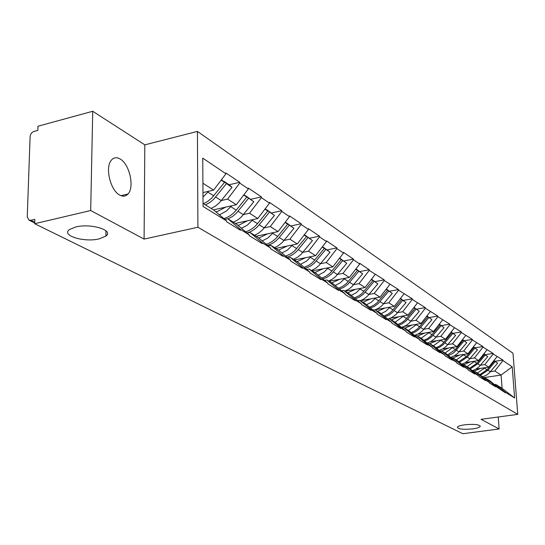 <?xml version="1.0" encoding="UTF-8"?>
<svg xmlns="http://www.w3.org/2000/svg" width="545" height="545" viewBox="0 0 545 545"><rect width="100%" height="100%" fill="white"/><g stroke="black" fill="none" stroke-linecap="round" stroke-linejoin="round"><path stroke-width="0.82" d="M99.197 238.867C84.203 242.661 60.74 235.501 69.494 229.534L75.803 226.965C91.008 223.075 114.246 230.337 105.88 236.108L99.197 238.867M472.747 428.874C463.393 429.732 458.256 429.188 457.35 427.239C457.943 426.231 460.402 425.413 464.715 424.793C474.102 423.928 479.266 424.46 480.2 426.401C479.6 427.43 477.113 428.254 472.747 428.874M120.173 159.017C129.574 164.14 134.704 187.276 127.966 194.013C125.704 196.459 122.945 196.806 119.682 195.055C110.431 190.498 104.844 167.383 111.316 160.237C113.714 157.396 116.671 156.987 120.173 159.017M92.725 111.269L90.688 210.527L144.091 239.091L144.82 144.847L92.725 111.269L37.973 126.236L37.83 130.405L33.919 131.468C31.692 132.319 30.425 134.043 30.111 136.625L27.25 216.849L28.987 220.166L30.827 220.303L34.825 219.356L34.676 223.716L462.841 433.731L499.125 428.976L498.246 416.993M144.82 144.847L197.426 131.413L512.995 353.235L517.75 414.364L197.91 227.251L197.426 131.413M202.965 192.583L213.606 190.11L225.957 173.78L202.747 158.125L203.053 206.466L226.516 220.889L226.529 221.706L240.468 230.263L240.454 229.452L227.844 218.756L224.806 219.431M225.957 173.78L225.95 172.976L239.739 182.289L229.104 184.769M221.406 200.526L227.599 199.116L239.752 183.079L239.739 182.289M239.752 183.079L248.357 188.883L248.343 188.1L261.362 196.895L250.938 199.245M243.499 214.56L249.542 213.224L261.375 197.665L261.362 196.895M261.375 197.665L269.502 203.142L269.482 202.379L281.792 210.697L271.587 212.931M264.38 227.837L270.279 226.57L281.813 211.446L281.792 210.697M281.813 211.446L289.504 216.638L289.484 215.888L301.14 223.763L291.139 225.896M284.149 240.4L289.913 239.201L301.167 224.499L301.14 223.763M301.167 224.499L308.45 229.411L308.429 228.682L319.486 236.148L309.676 238.185M302.897 252.321L308.524 251.177L319.506 236.871L319.486 236.148M319.506 236.871L326.428 241.537L326.401 240.822L336.899 247.914L327.279 249.855M320.698 263.637L326.203 262.547L336.926 248.615L336.899 247.914M336.926 248.615L343.5 253.05L343.473 252.355L353.453 259.093L344.018 260.953M337.621 274.394L343.003 273.358L353.48 259.781L353.453 259.093M353.48 259.781L359.734 263.998L359.707 263.317L369.21 269.734L359.945 271.519M353.732 284.64L358.998 283.645L369.244 270.409L369.21 269.734M369.244 270.409L384.225 279.878L375.137 281.588M369.081 294.402L374.238 293.455L384.259 280.539L384.225 279.878M384.259 280.539L398.552 289.559L389.627 291.194M383.734 303.715L388.783 302.809L398.586 290.199L398.552 289.559M398.586 290.199L412.238 298.796L403.464 300.37M397.721 312.612L402.673 311.747L412.272 299.43L412.238 298.796M412.272 299.43L425.318 307.632L416.7 309.144M411.1 321.121L415.951 320.29L425.352 308.252L425.318 307.632M425.352 308.252L437.833 316.086L429.365 317.544M423.901 329.262L428.663 328.465L437.873 316.693L437.833 316.086M437.873 316.693L449.829 324.186L441.505 325.59M436.17 337.069L440.837 336.299L449.863 324.779L449.829 324.186M449.863 324.779L461.322 331.953L453.14 333.308M447.929 344.549L452.507 343.806L461.363 332.539L461.322 331.953M461.363 332.539L472.358 339.406L464.306 340.714M459.217 351.729L463.713 351.014L472.399 339.978L472.358 339.406M472.399 339.978L482.952 346.559L475.036 347.826M470.056 358.624L474.47 357.936L482.993 347.124L482.952 346.559M482.993 347.124L493.136 353.439L485.35 354.659M480.472 365.252L484.812 364.591L493.177 353.991L493.136 353.439M493.177 353.991L502.933 360.061L495.269 361.24M490.5 371.629L494.765 370.988L502.974 360.599L502.933 360.061M502.974 360.599L512.198 366.819L514.609 397.939L505.365 392.257L495.746 384.416L494.513 384.6M240.454 229.452L249.147 234.793L249.16 235.59L262.309 243.663L262.295 242.872L270.497 247.914L270.518 248.697L282.944 256.32L282.923 255.55L290.683 260.319L290.703 261.082L302.468 268.297L302.441 267.547L309.792 272.064L309.819 272.807L320.964 279.646L320.937 278.911L327.906 283.196L327.933 283.925L338.513 290.417L338.486 289.702L345.108 293.769L345.135 294.477L355.19 300.649L355.163 299.948L361.458 303.817L361.492 304.512L371.056 310.384L371.029 309.696L377.024 313.382L377.051 314.063L386.173 319.656L386.139 318.982L391.855 322.497L391.889 323.158L400.582 328.499L400.548 327.838L406.005 331.197L406.039 331.844L414.343 336.939L414.309 336.299L419.521 339.501L419.555 340.135L427.491 345.005L427.45 344.379L432.437 347.438L432.471 348.064L440.067 352.724L440.033 352.104L444.802 355.04L444.843 355.647L452.112 360.109L452.078 359.509L456.649 362.316L456.683 362.916L463.659 367.194L463.618 366.601L468.005 369.299L468.039 369.885L474.729 373.986L474.695 373.407L478.898 375.995L478.939 376.568L485.363 380.512L485.322 379.94L489.369 382.427L489.41 382.992L495.582 386.78L495.541 386.221L505.406 392.809L505.365 392.257M213.47 209.873L236.326 204.729L227.599 199.116M227.844 218.756L236.605 224.179L249.147 234.793M236.326 204.729L248.357 188.883M235.386 223.423L257.785 218.531L249.542 213.224M262.295 242.872L249.876 232.381L247.021 232.994M249.876 232.381L258.153 237.504L270.497 247.914M257.785 218.531L269.502 203.142M256.123 236.251L278.079 231.591L270.279 226.57M282.923 255.55L270.695 245.257L268.011 245.815M270.695 245.257L278.529 250.101L290.683 260.319M278.079 231.591L289.504 216.638M275.777 248.397L297.304 243.956L289.913 239.201M302.441 267.547L290.403 257.444L287.869 257.955M290.403 257.444L297.822 262.036L309.792 272.064M297.304 243.956L308.45 229.411M294.429 259.931L315.548 255.694L308.524 251.177M320.937 278.911L309.083 268.992L306.692 269.462M309.083 268.992L316.127 273.352L327.906 283.196M315.548 255.694L326.428 241.537M312.149 270.892L332.872 266.839L326.203 262.547M338.486 289.702L326.816 279.96L324.554 280.396M326.816 279.96L333.506 284.095L345.108 293.769M332.872 266.839L343.5 253.05M329.017 281.322L349.352 277.439L343.003 273.358M355.163 299.948L343.67 290.383L341.524 290.785M343.67 290.383L350.04 294.32L361.458 303.817M349.352 277.439L359.734 263.998M345.08 291.255L365.041 287.535L358.998 283.645M371.029 309.696L359.714 300.302L357.677 300.67M359.714 300.302L365.777 304.049L377.024 313.382M365.041 287.535L375.198 274.428M360.409 300.731L380.008 297.161L374.238 293.455M386.139 318.982L374.994 309.751L373.059 310.098M374.994 309.751L380.778 313.327L391.855 322.497M380.008 297.161L389.941 284.367M375.832 309.635L394.287 306.351L388.783 302.809M400.548 327.838L389.573 318.764L387.733 319.084M389.573 318.764L395.098 322.177L406.005 331.197M394.287 306.351L404.008 293.857M390.513 318.164L407.933 315.133L402.673 311.747M414.309 336.299L403.498 327.375L401.747 327.674M403.498 327.375L408.77 330.638L419.521 339.501M407.933 315.133L417.456 302.925M404.465 326.346L420.985 323.526L415.951 320.29M427.45 344.379L416.809 335.604L415.133 335.884M416.809 335.604L421.85 338.724L432.437 347.438M420.985 323.526L430.312 311.597M417.756 334.194L433.486 331.564L428.663 328.465M440.033 352.104L429.542 343.479L427.948 343.738M429.542 343.479L434.372 346.47L444.802 355.04M433.486 331.564L442.622 319.895M430.448 341.729L445.456 339.269L440.837 336.299M452.078 359.509L441.743 351.021L440.21 351.266M441.743 351.021L446.369 353.889L456.649 362.316M445.456 339.269L454.421 327.852M442.581 348.97L456.942 346.661L452.507 343.806M463.618 366.601L453.433 358.256L451.975 358.481M453.433 358.256L457.875 361.001L468.005 369.299M456.942 346.661L465.73 335.482M454.196 355.926L467.971 353.753L463.713 351.014M474.695 373.407L464.653 365.191L463.257 365.409M464.653 365.191L468.918 367.827L478.898 375.995M467.971 353.753L476.589 342.805M465.335 362.616L478.565 360.565L474.47 357.936M485.322 379.94L475.431 371.854L474.089 372.058M475.431 371.854L479.525 374.388L489.369 382.427M478.565 360.565L487.026 349.842M476.023 369.054L488.749 367.119L484.812 364.591M495.541 386.221L485.786 378.257L484.498 378.448M485.786 378.257L489.723 380.696L499.424 388.612M488.749 367.119L497.054 356.607M483.551 377.678L501.093 375.062L494.765 370.988M495.746 384.416L502.088 388.34L501.093 375.062L512.198 366.819M514.609 397.939L502.088 388.34M90.688 210.527L34.676 223.716M144.091 239.091L197.91 227.251M517.75 414.364L481.065 419.316L499.125 428.976M213.606 190.11L202.903 183.229M203.033 203.421L213.783 210.07L226.516 220.889M472.883 371.07L474.756 370.941L480.663 368.352M482.563 376.868L486.222 375.301L488.926 373.291L497.626 363.208L494.043 360.422M493.968 360.518L497.626 363.208M480.54 375.212L487.904 370.259L495.221 361.614M477.413 373.08L485.009 367.691M493.886 360.62L494.404 361.076L493.831 360.688M479.845 374.647L487.08 369.735L494.404 361.076M462.31 364.632L464.347 364.496L470.355 361.839M472.338 370.62L475.485 369.36L478.871 366.955L487.741 356.655L483.953 353.732M483.885 353.821L487.741 356.655M470.233 368.904L477.788 363.822L485.241 354.999M467.038 366.669L474.77 361.158M483.803 353.93L484.389 354.441L483.735 354.012M469.511 368.311L476.923 363.277L484.389 354.441M451.301 357.929L453.522 357.793L459.633 355.068M461.697 364.128L464.933 362.841L468.407 360.368L477.454 349.849L473.462 346.777M473.401 346.858L477.454 349.849M459.51 362.343L467.263 357.132L474.858 348.126M456.254 360L464.122 354.359M473.312 346.967L473.973 347.54L473.244 347.056M458.767 361.73L466.37 356.559L473.973 347.54M439.835 350.96L442.254 350.817L448.481 348.017M450.626 357.377L454.584 355.701L457.528 353.514L466.758 342.764L462.542 339.542M462.487 339.603L466.758 342.764M448.358 355.517L452.091 353.821L454.864 351.702L464.054 340.972M445.027 353.058L453.038 347.288M462.398 339.719L463.134 340.359L462.317 339.821M447.581 354.877L455.388 349.57L463.134 340.359M429.807 343.643L436.865 340.68M439.1 350.353L443.174 348.637L446.198 346.388L455.62 335.386L451.165 331.994M451.124 332.055L455.62 335.386M436.736 348.412L439.958 347.029L443.426 344.495L452.8 333.52M433.336 345.823L441.498 339.916M451.028 332.171L451.846 332.886L450.94 332.286M435.932 347.751L439.086 346.361L442.479 343.847L451.846 332.886M417.565 336.074L424.753 333.022M427.082 343.03L430.605 341.647L434.392 338.956L444.018 327.702L439.304 324.132M439.27 324.173L444.018 327.702M424.623 341.007L427.934 339.596L431.497 336.98L441.075 325.753M421.149 338.288L429.467 332.239M439.175 324.302L440.074 325.093L439.072 324.432M423.785 340.318L427.648 338.527L430.516 336.313L440.074 325.093M404.792 328.179L412.122 325.038M414.541 335.393L418.86 333.601L422.075 331.21L431.913 319.69L426.926 315.93M426.905 315.957L431.913 319.69M411.986 333.288L415.392 331.837L419.064 329.146L428.84 317.653M408.43 330.427L416.911 324.221M426.803 316.086L427.798 316.965L426.687 316.229M411.114 332.566L414.445 331.108L418.035 328.444L427.798 316.965M391.46 319.929L398.926 316.7M401.447 327.429L405.902 325.59L409.22 323.124L419.275 311.318L414.002 307.353M413.989 307.366L419.275 311.318M398.783 325.229L402.292 323.744L406.073 320.971L416.073 309.199M395.139 322.218L403.797 315.848M413.88 307.509L414.983 308.477L413.757 307.666M397.87 324.473L401.958 322.592L405.003 320.235L414.983 308.477M377.522 311.311L385.131 307.979M400.398 298.558L406.073 302.577L400.52 298.415M384.988 316.809L389.287 314.881L392.495 312.421L402.721 300.356M388.088 319.023L391.821 317.524L395.84 314.628L406.073 302.577M381.18 313.661L385.724 311.29L390.084 307.101M400.371 298.537L401.583 299.607L400.234 298.708M384.034 316.025L388.244 314.084L391.378 311.658L401.583 299.607M362.936 302.291L370.702 298.858M386.391 289.286L392.264 293.435L386.521 289.136M370.546 308.007L374.272 306.44L378.298 303.483L388.755 291.112M375.198 309.88L379.116 307.905L382.038 305.561L392.264 293.435M366.567 304.709L371.24 302.271L375.743 297.938M386.235 289.143L387.563 290.322L386.085 289.341M369.551 307.182L373.884 305.193L377.126 302.679L387.563 290.322M347.656 292.849L355.585 289.3M371.731 279.578L377.808 283.856L371.86 279.415M355.415 298.789L359.264 297.182L363.426 294.13L374.129 281.424M360.388 300.717L363.74 299.096L367.364 296.282L377.808 283.856M351.253 295.329L356.069 292.822L360.715 288.346M371.418 279.306L372.882 280.6L371.254 279.517M354.373 297.924L358.848 295.88L362.193 293.285L372.882 280.6M331.639 282.944L339.733 279.278M356.355 269.4L362.65 273.822L356.498 269.23M339.542 289.129L343.52 287.481L347.833 284.32L358.801 271.274M344.862 291.119L348.936 289.034L351.975 286.561L362.65 273.822M335.195 285.505L340.162 282.916L344.951 278.277M355.885 268.985L357.486 270.402L355.701 269.223M338.459 288.223L342.342 286.561L346.545 283.434L357.486 270.402M314.826 272.548L323.09 268.753M340.216 258.718L346.749 263.296L340.366 258.534M322.885 278.999L327 277.303L331.462 274.026L342.703 260.612M328.574 281.05L332.729 278.897L335.836 276.356L346.749 263.296M318.328 275.184L324.132 272.01L328.403 267.711M339.576 258.139L341.327 259.699L339.372 258.405M321.748 278.045L325.76 276.335L330.113 273.093L341.327 259.699M297.154 261.62L305.595 257.69M323.26 247.491L330.045 252.233L323.417 247.301M305.364 268.351L310.446 266.137L314.261 263.208L325.794 249.412M311.468 270.47L315.705 268.256L318.88 265.64L330.045 252.233M300.588 264.345L306.59 261.062L311.011 256.6M322.422 246.742L324.343 248.459L322.197 247.035M304.171 267.357L309.124 265.122L312.844 262.234L324.343 248.459M278.55 250.121L287.188 246.047M305.425 235.678L312.476 240.597L305.588 235.474M286.922 257.158C291.289 255.925 295.063 253.398 298.238 249.59L308 237.634M293.476 259.345L297.802 257.056L301.044 254.372L312.476 240.597M281.908 252.941L287.392 250.087L292.699 244.909M304.369 234.738L306.474 236.619L304.124 235.065M285.675 256.109L290.805 253.806L294.668 250.802L306.474 236.619M258.78 238.029L267.786 233.771M286.629 223.239L293.973 228.341L286.806 223.021M267.486 245.373C272.016 244.119 275.94 241.496 279.251 237.504L289.252 225.214M274.53 247.628L278.236 245.734L282.269 242.505L293.973 228.341M262.213 240.924L267.895 237.974L273.406 232.579M285.342 222.088L287.644 224.152L285.069 222.442M266.171 244.269C270.579 242.961 274.401 240.359 277.623 236.469L287.644 224.152M237.893 225.269L239.173 225.051L247.307 220.82M266.798 210.118L274.455 215.418L266.989 209.886M246.967 232.947C251.681 231.666 255.762 228.941 259.222 224.765L269.468 212.114M254.556 235.277L258.337 233.321L262.458 229.983L274.455 215.418M241.421 228.253L247.307 225.194L253.037 219.567M245.584 231.775C250.169 230.44 254.14 227.742 257.506 223.668L267.772 210.99L265.252 208.728M267.772 210.99L264.952 209.123M215.813 211.787L217.332 211.528L225.671 207.127M245.85 196.248L253.834 201.766L246.047 196.002M228.069 218.899L232.701 216.345L236.196 213.381L248.568 198.278M233.458 222.231L238.063 219.703L241.537 216.76L253.834 201.766M219.424 214.859L226.366 211.072L231.509 205.812M223.811 218.586C228.58 217.223 232.722 214.41 236.244 210.138L246.776 197.086L243.99 194.633M246.776 197.086L243.683 195.042M223.675 181.58L223.893 181.308L226.447 183.631L232.027 187.323L229.479 185.014L223.893 181.308M205.438 204.906L210.172 202.263L213.749 199.197L226.447 183.631M211.147 208.435L215.854 205.812L219.41 202.774L232.027 187.323M202.992 197.024L208.715 191.247M203.496 203.701L207.475 201.575L211.821 197.978L224.547 182.371L221.474 179.707M224.547 182.371L221.161 180.123M105.9 235.236L106.915 235.004M30.827 220.303L34.723 222.224M490.343 371.813L487.904 370.259M487.08 369.735L484.607 368.161M480.322 365.436L477.788 363.822M476.923 363.277L474.361 361.642M469.899 358.808L467.263 357.132M466.37 356.559L463.7 354.863M459.06 351.913L456.322 350.163M455.388 349.57L452.609 347.805M447.779 344.733L444.918 342.914M443.95 342.294L441.055 340.448M436.014 337.246L433.037 335.352M432.028 334.705L429.004 332.784M423.751 329.446L420.645 327.47M419.589 326.796L416.435 324.786M410.95 321.298L407.708 319.234M406.604 318.532L403.307 316.434M397.578 312.789L394.185 310.63M393.027 309.894L389.58 307.707M383.585 303.892L380.035 301.63M378.83 300.86L375.219 298.565M368.945 294.572L365.218 292.202M363.958 291.398L360.177 288.993M353.589 284.803L349.692 282.324M348.364 281.479L344.399 278.951M337.484 274.557L333.39 271.948M331.994 271.063L327.831 268.413M320.569 263.794L316.264 261.055M314.792 260.122L310.412 257.335M302.775 252.471L298.238 249.59M296.698 248.602L292.079 245.666M284.034 240.549L279.251 237.504M277.623 236.469L272.759 233.376M264.271 227.974L259.222 224.765M257.506 223.668L252.369 220.398M243.397 214.689L238.063 211.297M236.244 210.138L230.808 206.684M221.311 200.642L215.663 197.052M213.742 195.825L207.986 192.16M127.966 194.013L120.99 195.675M34.703 222.973L28.987 220.166M480.2 426.401L480.165 425.945M105.88 236.108L105.968 230.835"/></g></svg>
